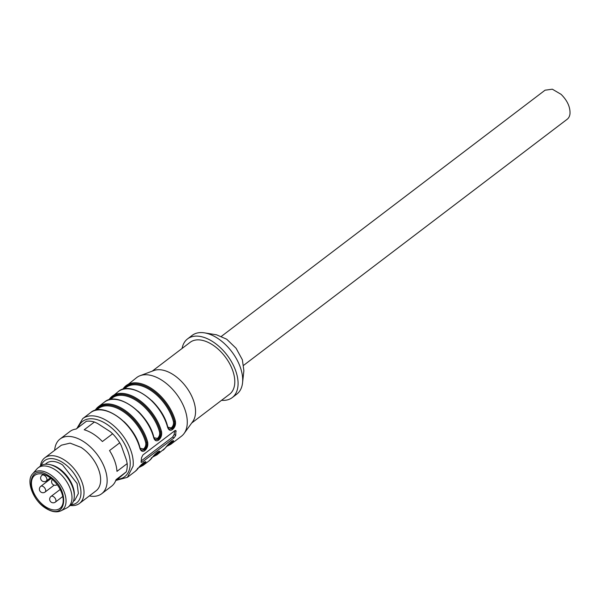 <?xml version="1.0" encoding="UTF-8"?>
<svg xmlns="http://www.w3.org/2000/svg" width="600" height="600" viewBox="0 0 600 600"><rect width="100%" height="100%" fill="white"/><g stroke="black" fill="none" stroke-linecap="round" stroke-linejoin="round"><path stroke-width="0.9" d="M48.99 476.918A20.768 12.18 52.7 0 1 61.927 493.493A20.768 12.18 52.7 0 1 59.91 508.403A20.768 12.18 52.7 0 1 45.682 506.827A20.768 12.18 52.7 0 1 32.737 490.252A20.768 12.18 52.7 0 1 34.763 475.342A20.768 12.18 52.7 0 1 48.99 476.918M32.73 473.692L36.915 468.96A24.713 14.49 52.7 0 1 38.145 467.812A24.713 14.49 52.7 0 1 55.073 469.695A24.713 14.49 52.7 0 1 70.47 489.412A24.713 14.49 52.7 0 1 68.062 507.15A24.713 14.49 52.7 0 1 66.63 508.035L60.96 510.803A23.468 13.763 52.7 0 0 64.988 494.295A23.468 13.763 52.7 0 0 49.98 474.382A23.468 13.763 52.7 0 0 32.73 473.692C25.537 480.645 33.075 500.595 45.727 508.252C51.578 511.89 56.655 512.745 60.96 510.803M38.145 467.812L40.455 466.058A24.713 14.49 52.7 0 1 49.898 464.61A24.713 14.49 52.7 0 1 57.383 467.94A24.713 14.49 52.7 0 1 74.287 496.68A24.713 14.49 52.7 0 1 70.373 505.395L68.062 507.15M74.287 496.68L74.347 495.165A23.28 13.65 -127.3 0 0 58.425 468.09A23.28 13.65 -127.3 0 0 51.375 464.955L49.898 464.61M45.195 464.257L46.635 463.162A23.28 13.65 52.7 0 1 62.58 464.933L77.085 483.502L78.383 493.485L74.82 500.213L73.38 501.315M41.265 465.51A26.497 15.54 52.7 0 1 62.835 462.607A26.497 15.54 52.7 0 1 80.505 488.01A26.497 15.54 52.7 0 1 71.115 504.757M40.388 466.11A28.65 16.8 52.7 0 1 44.767 457.83A28.65 16.8 52.7 0 1 64.395 460.013A28.65 16.8 52.7 0 1 82.245 482.873A28.65 16.8 52.7 0 1 79.455 503.438A28.65 16.8 52.7 0 1 70.305 505.447M44.767 457.83L61.395 445.185L70.11 443.123L81.015 447.368A28.65 16.8 52.7 0 1 98.865 470.228A28.65 16.8 52.7 0 1 96.083 490.793L79.455 503.438M54.66 450.308A34.38 20.16 52.7 0 1 60.06 439.005A34.38 20.16 52.7 0 1 83.602 441.615A34.38 20.16 52.7 0 1 105.023 469.05A34.38 20.16 52.7 0 1 101.685 493.732A34.38 20.16 52.7 0 1 89.34 495.915M60.06 439.005L69.93 431.498A34.38 20.16 52.7 0 1 76.177 429.022L86.4 421.252A34.38 20.16 52.7 0 1 94.433 422.002L84.21 429.78A34.38 20.16 52.7 0 1 93.48 434.107A34.38 20.16 52.7 0 1 102.405 441.533L112.627 433.763A34.38 20.16 52.7 0 1 119.745 442.8L109.523 450.57A34.38 20.16 52.7 0 1 116.97 471.368L127.192 463.59A34.38 20.16 52.7 0 1 126.278 471.877L116.055 479.647A34.38 20.16 52.7 0 1 111.555 486.225L101.685 493.732M169.125 429.173L172.028 428.798C174.225 426.893 175.012 424.395 174.398 421.312L175.38 421.08C175.913 424.597 174.96 427.418 172.507 429.54C170.227 431.062 168.57 430.23 167.528 427.05L167.7 426.743C162.142 402.285 130.785 380.108 118.29 391.567A36.885 21.63 52.7 0 1 145.583 395.76A36.885 21.63 52.7 0 1 167.528 427.05M123.593 389.115L123.9 388.68A0.712 0.578 -141.3 0 1 123.795 387.885M172.567 440.88L172.118 441.938A0.712 0.578 38.7 0 0 173.055 442.11A36.885 21.63 52.7 0 1 170.797 444.315L181.417 436.237A36.885 21.63 -127.3 0 0 184.072 433.515A36.885 21.63 -127.3 0 0 187.132 424.995A36.885 21.63 -127.3 0 0 171.803 388.5A36.885 21.63 -127.3 0 0 140.093 375.69A36.885 21.63 -127.3 0 0 136.762 377.52L123.802 387.877A0.712 0.578 -141.3 0 1 123.885 387.803A36.885 21.63 52.7 0 1 126.135 385.597A36.885 21.63 52.7 0 1 153.435 389.79A36.885 21.63 52.7 0 1 175.38 421.08M155.273 439.71L158.175 439.335C160.373 437.43 161.16 434.933 160.545 431.85L161.528 431.618C162.06 435.135 161.108 437.955 158.655 440.077C156.375 441.6 154.71 440.768 153.675 437.588L153.847 437.28C148.29 412.822 116.933 390.638 104.438 402.105A36.885 21.63 52.7 0 1 131.73 406.298A36.885 21.63 52.7 0 1 153.675 437.588M109.74 399.653L110.04 399.217A0.712 0.578 -141.3 0 1 109.942 398.423M118.29 391.567L109.942 398.415A0.712 0.578 -141.3 0 1 110.025 398.34A36.885 21.63 52.7 0 1 112.282 396.135A36.885 21.63 52.7 0 1 139.575 400.327A36.885 21.63 52.7 0 1 161.528 431.618M139.762 447.653L139.822 448.125A36.885 21.63 -127.3 0 0 117.87 416.835A36.885 21.63 -127.3 0 0 90.578 412.643C103.08 401.175 134.438 423.36 139.988 447.817L141.39 450.225M123.472 389.145L123.9 388.68A0.712 0.578 -141.3 0 1 124.065 388.972M123.9 388.68A36.172 21.21 52.7 0 1 150.885 389.272A36.172 21.21 52.7 0 1 174.398 421.312L173.415 421.545C173.805 424.132 173.093 426.248 171.262 427.905L167.82 427.155M109.613 399.683L110.04 399.217A0.712 0.578 -141.3 0 1 110.212 399.51M110.04 399.217A36.172 21.21 52.7 0 1 137.032 399.803A36.172 21.21 52.7 0 1 160.545 431.85L159.555 432.082C159.953 434.67 159.233 436.785 157.41 438.442L153.968 437.692M174.398 421.312C174.803 424.237 173.917 426.675 171.75 428.625L169.012 429.09M160.545 431.85C160.95 434.775 160.065 437.213 157.89 439.162L155.153 439.627M140.115 448.23L143.558 448.98C145.38 447.322 146.1 445.207 145.703 442.612L146.685 442.38C147.067 445.41 146.183 447.847 144.038 449.692L141.3 450.165M155.183 439.65L153.847 437.28M144.855 461.947L144.405 463.005A0.712 0.578 38.7 0 0 145.35 463.185A36.885 21.63 52.7 0 1 143.093 465.39L138.788 467.572M158.715 451.41L158.265 452.467A0.712 0.578 38.7 0 0 159.203 452.647A36.885 21.63 52.7 0 1 156.945 454.853L152.64 457.035M145.012 461.903L144.405 463.005A0.712 0.578 38.7 0 0 143.468 462.832L143.602 462.653M158.865 451.373L158.265 452.467A0.712 0.578 38.7 0 0 157.32 452.295L157.462 452.115M141.42 450.248L144.315 449.873C146.512 447.967 147.308 445.47 146.685 442.38A36.172 21.21 -127.3 0 0 123.18 410.34A36.172 21.21 -127.3 0 0 96.188 409.755L95.76 410.22M95.887 410.19L96.188 409.755A0.712 0.578 38.7 0 1 96.36 410.048M168.255 444.45L169.005 443.88A35.453 20.79 -127.3 0 0 171.18 441.757L172.118 441.938L172.718 440.835M243.735 365.257L567.173 119.265A18.263 10.71 52.7 0 0 570 113.7C570.3 107.01 567.338 100.56 561.112 94.35L552.338 89.198L545.055 90.195L221.49 336.285M221.55 400.312A36.885 21.63 -127.3 0 0 232.215 397.605L236.835 394.088A36.885 21.63 -127.3 0 0 242.55 382.853L243.885 370.725L242.362 359.775L236.108 348.3L226.718 339.21L216.577 334.815L204.532 332.865A36.885 21.63 -127.3 0 0 192.173 335.37L187.56 338.888A36.885 21.63 -127.3 0 0 182.093 348.435M242.55 382.853A36.885 21.63 -127.3 0 0 204.532 332.865M232.215 397.605A36.885 21.63 -127.3 0 0 237.93 386.362A36.885 21.63 -127.3 0 0 220.358 347.64A36.885 21.63 -127.3 0 0 187.56 338.888M191.692 423.022L229.612 394.185A32.588 19.11 -127.3 0 0 234.66 384.255A32.588 19.11 -127.3 0 0 219.142 350.04A32.588 19.11 -127.3 0 0 190.163 342.308L152.235 371.145M184.072 433.515L192.705 421.635A32.588 19.11 -127.3 0 0 195.413 414.105A32.588 19.11 -127.3 0 0 181.868 381.862A32.588 19.11 -127.3 0 0 153.847 370.545L140.093 375.69M174.578 430.868L174.188 434.43L172.627 437.033L141.262 460.89M173.055 442.11C174.15 440.303 173.528 440.145 171.188 441.63L165.203 448.08A0.712 0.578 38.7 0 0 165.285 448.005L156.945 454.853M151.335 457.74L151.35 458.618A36.885 21.63 52.7 0 1 149.093 460.822L157.328 452.168C159.667 450.683 160.29 450.84 159.203 452.647M137.483 468.278L137.498 469.155A36.885 21.63 52.7 0 1 135.24 471.36L143.475 462.697C145.815 461.22 146.438 461.377 145.35 463.185M142.14 462.158L141.097 461.775L141.555 457.65L142.935 454.935L174.803 430.702L175.868 430.493L175.733 435.435L174.007 437.925L142.14 462.158L141.15 461.52M141.218 462.457L141.097 461.775M146.685 442.38L147.675 442.147A36.885 21.63 -127.3 0 0 125.722 410.857A36.885 21.63 -127.3 0 0 98.43 406.673A36.885 21.63 -127.3 0 0 96.172 408.877L96.097 408.945M96.172 408.877L96.188 409.755M94.898 410.452L96.03 409.05M147.675 442.147C148.208 445.673 147.255 448.493 144.803 450.615C142.523 452.13 140.858 451.305 139.822 448.125M108.757 399.915L109.89 398.513M122.61 389.377L123.743 387.975M112.627 433.763L110.31 431.7L97.552 423.457L94.433 422.002M127.192 463.59L126.48 460.185L121.26 445.597L119.745 442.8M115.53 480.915L126.278 471.877M45.578 507.75C23.843 494.752 27.57 461.033 49.088 475.995C70.83 488.993 67.102 522.713 45.578 507.75M43.267 486.577A3.577 2.1 -127.3 0 0 40.815 486.3A3.577 3.577 0 0 0 40.133 491.317A3.577 3.577 0 0 0 45.15 492A3.577 2.1 -127.3 0 0 45.705 490.912A3.577 2.1 -127.3 0 0 43.267 486.577M55.41 502.088A3.577 2.1 -127.3 0 0 55.965 500.993A3.577 2.1 -127.3 0 0 53.528 496.658A3.577 2.1 -127.3 0 0 51.075 496.388A3.577 3.577 0 0 0 51.48 502.35A3.577 3.577 0 0 0 55.41 502.088L62.767 496.493M44.49 475.493A3.577 2.1 -127.3 0 0 42.037 475.215A3.577 3.577 0 0 0 41.355 480.232A3.577 3.577 0 0 0 46.373 480.915A3.577 2.1 -127.3 0 0 46.928 479.827A3.577 2.1 -127.3 0 0 44.49 475.493M123.99 389.033L126.083 387.442A35.453 20.79 52.7 0 1 152.317 391.47A35.453 20.79 52.7 0 1 173.415 421.545M110.137 399.562L112.23 397.972A35.453 20.79 52.7 0 1 138.458 402.007A35.453 20.79 52.7 0 1 159.555 432.082M135.488 436.665A35.453 20.79 -127.3 0 0 124.08 421.665M163.2 415.59A35.453 20.79 -127.3 0 0 151.785 400.59M149.34 426.127A35.453 20.79 -127.3 0 0 137.933 411.127M145.703 442.612A35.453 20.79 -127.3 0 0 124.605 412.537A35.453 20.79 -127.3 0 0 98.377 408.51L96.285 410.1M144.405 463.005A36.172 21.21 52.7 0 1 139.477 466.74M158.265 452.467A36.172 21.21 52.7 0 1 153.33 456.21M172.118 441.938A36.172 21.21 52.7 0 1 167.183 445.673M143.468 462.832A35.453 20.79 52.7 0 1 141.3 464.947L140.55 465.525M157.32 452.295A35.453 20.79 52.7 0 1 155.153 454.418L154.403 454.987M165.203 448.08A36.885 21.63 52.7 0 1 162.945 450.285M172.627 437.033L174.007 437.925M175.733 435.435L174.188 434.43M175.028 430.553L176.19 431.31M135.24 471.36L127.387 477.33L133.102 466.088A36.885 21.63 -127.3 0 0 115.53 427.365A36.885 21.63 -127.3 0 0 82.733 418.612L90.578 412.643M117.547 479.25A34.74 20.37 -127.3 0 0 130.08 466.088A34.74 20.37 -127.3 0 0 109.02 425.812A34.74 20.37 -127.3 0 0 78.315 427.403M52.373 479.49A3.577 3.577 0 0 0 57.172 484.688M166.5 446.498L170.797 444.315M165.285 448.005C167.917 444.42 170.43 442.028 172.808 440.82L172.657 440.76M151.433 458.543C154.065 454.957 156.57 452.565 158.955 451.357L158.805 451.298M137.58 469.08C140.212 465.495 142.718 463.095 145.102 461.895L144.953 461.835M104.438 402.105L98.43 406.673L94.883 410.46M109.95 398.415L108.735 399.923M123.802 387.877L122.587 389.385M169.118 429.165L167.7 426.743M149.093 460.822L143.093 465.39M116.227 480.345L127.387 477.33M76.852 428.513L82.733 418.612M43.282 474.278L42.037 475.215M50.37 477.877L46.373 480.915M60.18 489.465L51.075 496.388M51.135 478.455L40.815 486.3M54.172 485.145L45.15 492"/></g></svg>
